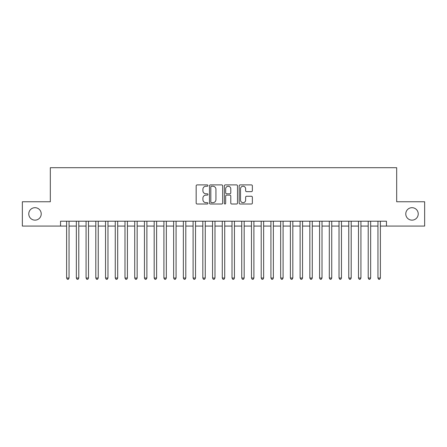 <?xml version="1.0" encoding="UTF-8"?>
<svg xmlns="http://www.w3.org/2000/svg" width="447" height="447" viewBox="0 0 447 447"><rect width="100%" height="100%" fill="white"/><g stroke="black" fill="none" stroke-linecap="round" stroke-linejoin="round"><path stroke-width="0.67" d="M207.933 185.578A0.67 0.67 0 0 0 207.263 184.907L197.121 184.907A0.955 0.955 0 0 0 196.166 185.863L196.166 203.055A0.955 0.955 0 0 0 197.121 204.011L207.263 204.011A0.67 0.67 0 0 0 207.933 203.34A0.67 0.67 0 0 0 207.263 202.67L205.95 202.67A3.056 3.056 0 0 1 202.899 199.613L202.899 198.183A3.056 3.056 0 0 1 205.95 195.127L207.263 195.127A0.67 0.67 0 0 0 207.933 194.456A0.67 0.67 0 0 0 207.263 193.791L205.95 193.791A3.056 3.056 0 0 1 202.899 190.735L202.899 189.299A3.056 3.056 0 0 1 205.95 186.248L207.263 186.248A0.67 0.67 0 0 0 207.933 185.578M405.775 213.917A6.224 6.224 0 0 0 412 220.142A6.224 6.224 0 0 0 418.23 213.917A6.224 6.224 0 0 0 412 207.687A6.224 6.224 0 0 0 405.775 213.917M28.77 213.917A6.224 6.224 0 0 0 35 220.142A6.224 6.224 0 0 0 41.225 213.917A6.224 6.224 0 0 0 35 207.687A6.224 6.224 0 0 0 28.77 213.917M251.41 191.64A0.955 0.955 0 0 0 252.365 190.685L252.365 185.863A0.955 0.955 0 0 0 251.41 184.907L240.14 184.907A0.955 0.955 0 0 0 239.184 185.863L239.184 203.055A0.955 0.955 0 0 0 240.14 204.011L251.41 204.011A0.955 0.955 0 0 0 252.365 203.055L252.365 197.228A0.955 0.955 0 0 0 251.41 196.272L246.588 196.272A0.955 0.955 0 0 0 245.632 197.228L245.632 200.116A2.553 2.553 0 0 1 243.079 202.67A2.553 2.553 0 0 1 240.525 200.116L240.525 188.802A2.553 2.553 0 0 1 243.079 186.248A2.553 2.553 0 0 1 245.632 188.802L245.632 190.685A0.955 0.955 0 0 0 246.588 191.64L251.41 191.64M60.535 226.076L22.35 226.076L22.35 201.753L50.321 201.753L50.321 167.703L396.679 167.703L396.679 201.753L424.65 201.753L424.65 226.076L386.465 226.076L386.465 221.215L60.535 221.215L60.535 226.076L66.62 226.076M222.662 185.863A0.955 0.955 0 0 0 221.712 184.907L210.442 184.907A0.955 0.955 0 0 0 209.487 185.863L209.487 203.055A0.955 0.955 0 0 0 210.442 204.011L221.712 204.011A0.955 0.955 0 0 0 222.662 203.055L222.662 185.863M225.288 184.907L236.558 184.907A0.955 0.955 0 0 1 237.513 185.863L237.513 203.055A0.955 0.955 0 0 1 236.558 204.011L231.736 204.011A0.955 0.955 0 0 1 230.781 203.055L230.781 196.082A0.955 0.955 0 0 0 229.825 195.127L226.629 195.127A0.955 0.955 0 0 0 225.674 196.082L225.674 203.34A0.67 0.67 0 0 1 225.003 204.011A0.67 0.67 0 0 1 224.338 203.34L224.338 185.863A0.955 0.955 0 0 1 225.288 184.907M69.05 226.076L76.348 226.076M78.778 226.076L86.075 226.076M88.506 226.076L95.803 226.076M98.239 226.076L105.537 226.076M107.967 226.076L115.265 226.076M117.695 226.076L124.992 226.076M127.423 226.076L134.72 226.076M137.156 226.076L144.448 226.076M146.884 226.076L154.181 226.076M156.612 226.076L163.909 226.076M166.34 226.076L173.637 226.076M176.068 226.076L183.365 226.076M185.801 226.076L193.098 226.076M195.529 226.076L202.826 226.076M205.257 226.076L212.554 226.076M214.985 226.076L222.282 226.076M224.718 226.076L232.015 226.076M234.446 226.076L241.743 226.076M244.174 226.076L251.471 226.076M253.902 226.076L261.199 226.076M263.635 226.076L270.932 226.076M273.363 226.076L280.66 226.076M283.091 226.076L290.388 226.076M292.819 226.076L300.116 226.076M302.552 226.076L309.844 226.076M312.28 226.076L319.577 226.076M322.008 226.076L329.305 226.076M331.735 226.076L339.033 226.076M341.463 226.076L348.761 226.076M351.197 226.076L358.494 226.076M360.925 226.076L368.222 226.076M370.652 226.076L377.95 226.076M380.38 226.076L386.465 226.076M211.492 186.248A0.67 0.67 0 0 0 210.822 186.913L210.822 202.005A0.67 0.67 0 0 0 211.492 202.67L212.878 202.67A3.056 3.056 0 0 0 215.935 199.613L215.935 189.299A3.056 3.056 0 0 0 212.878 186.248L211.492 186.248M230.781 188.846A2.553 2.553 0 0 0 228.227 186.293A2.553 2.553 0 0 0 225.674 188.846L225.674 192.836A0.955 0.955 0 0 0 226.629 193.791L229.825 193.791A0.955 0.955 0 0 0 230.781 192.836L230.781 188.846M69.05 221.215L69.05 278.034L66.62 278.034L66.62 221.215M69.05 278.034L68.318 279.297L67.346 279.297L66.62 278.034M78.778 221.215L78.778 278.034L76.348 278.034L76.348 221.215M78.778 278.034L78.052 279.297L77.074 279.297L76.348 278.034M88.506 221.215L88.506 278.034L86.075 278.034L86.075 221.215M88.506 278.034L87.78 279.297L86.807 279.297L86.075 278.034M98.239 221.215L98.239 278.034L95.803 278.034L95.803 221.215M98.239 278.034L97.507 279.297L96.535 279.297L95.803 278.034M107.967 221.215L107.967 278.034L105.537 278.034L105.537 221.215M107.967 278.034L107.235 279.297L106.263 279.297L105.537 278.034M117.695 221.215L117.695 278.034L115.265 278.034L115.265 221.215M117.695 278.034L116.963 279.297L115.991 279.297L115.265 278.034M127.423 221.215L127.423 278.034L124.992 278.034L124.992 221.215M127.423 278.034L126.697 279.297L125.724 279.297L124.992 278.034M137.156 221.215L137.156 278.034L134.72 278.034L134.72 221.215M137.156 278.034L136.424 279.297L135.452 279.297L134.72 278.034M146.884 221.215L146.884 278.034L144.448 278.034L144.448 221.215M146.884 278.034L146.152 279.297L145.18 279.297L144.448 278.034M156.612 221.215L156.612 278.034L154.181 278.034L154.181 221.215M156.612 278.034L155.88 279.297L154.908 279.297L154.181 278.034M166.34 221.215L166.34 278.034L163.909 278.034L163.909 221.215M166.34 278.034L165.613 279.297L164.641 279.297L163.909 278.034M176.068 221.215L176.068 278.034L173.637 278.034L173.637 221.215M176.068 278.034L175.341 279.297L174.369 279.297L173.637 278.034M185.801 221.215L185.801 278.034L183.365 278.034L183.365 221.215M185.801 278.034L185.069 279.297L184.097 279.297L183.365 278.034M195.529 221.215L195.529 278.034L193.098 278.034L193.098 221.215M195.529 278.034L194.797 279.297L193.825 279.297L193.098 278.034M205.257 221.215L205.257 278.034L202.826 278.034L202.826 221.215M205.257 278.034L204.53 279.297L203.553 279.297L202.826 278.034M214.985 221.215L214.985 278.034L212.554 278.034L212.554 221.215M214.985 278.034L214.258 279.297L213.286 279.297L212.554 278.034M224.718 221.215L224.718 278.034L222.282 278.034L222.282 221.215M224.718 278.034L223.986 279.297L223.014 279.297L222.282 278.034M234.446 221.215L234.446 278.034L232.015 278.034L232.015 221.215M234.446 278.034L233.714 279.297L232.742 279.297L232.015 278.034M244.174 221.215L244.174 278.034L241.743 278.034L241.743 221.215M244.174 278.034L243.447 279.297L242.47 279.297L241.743 278.034M253.902 221.215L253.902 278.034L251.471 278.034L251.471 221.215M253.902 278.034L253.175 279.297L252.203 279.297L251.471 278.034M263.635 221.215L263.635 278.034L261.199 278.034L261.199 221.215M263.635 278.034L262.903 279.297L261.931 279.297L261.199 278.034M273.363 221.215L273.363 278.034L270.932 278.034L270.932 221.215M273.363 278.034L272.631 279.297L271.659 279.297L270.932 278.034M283.091 221.215L283.091 278.034L280.66 278.034L280.66 221.215M283.091 278.034L282.359 279.297L281.387 279.297L280.66 278.034M292.819 221.215L292.819 278.034L290.388 278.034L290.388 221.215M292.819 278.034L292.092 279.297L291.12 279.297L290.388 278.034M302.552 221.215L302.552 278.034L300.116 278.034L300.116 221.215M302.552 278.034L301.82 279.297L300.848 279.297L300.116 278.034M312.28 221.215L312.28 278.034L309.844 278.034L309.844 221.215M312.28 278.034L311.548 279.297L310.576 279.297L309.844 278.034M322.008 221.215L322.008 278.034L319.577 278.034L319.577 221.215M322.008 278.034L321.276 279.297L320.303 279.297L319.577 278.034M331.735 221.215L331.735 278.034L329.305 278.034L329.305 221.215M331.735 278.034L331.009 279.297L330.037 279.297L329.305 278.034M341.463 221.215L341.463 278.034L339.033 278.034L339.033 221.215M341.463 278.034L340.737 279.297L339.765 279.297L339.033 278.034M351.197 221.215L351.197 278.034L348.761 278.034L348.761 221.215M351.197 278.034L350.465 279.297L349.493 279.297L348.761 278.034M360.925 221.215L360.925 278.034L358.494 278.034L358.494 221.215M360.925 278.034L360.193 279.297L359.22 279.297L358.494 278.034M370.652 221.215L370.652 278.034L368.222 278.034L368.222 221.215M370.652 278.034L369.926 279.297L368.948 279.297L368.222 278.034M380.38 221.215L380.38 278.034L377.95 278.034L377.95 221.215M380.38 278.034L379.654 279.297L378.682 279.297L377.95 278.034"/></g></svg>
